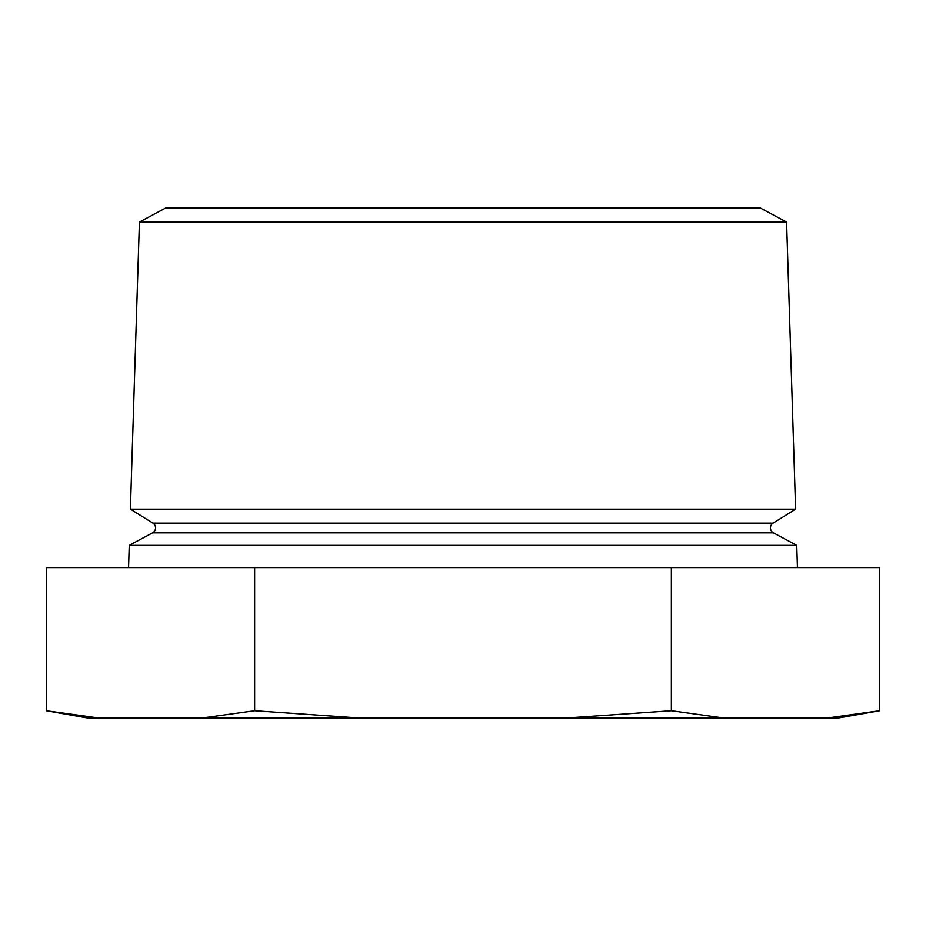 <?xml version="1.0" encoding="UTF-8"?>
<svg xmlns="http://www.w3.org/2000/svg" width="926" height="926" viewBox="0 0 926 926"><rect width="100%" height="100%" fill="white"/><g stroke="black" fill="none" stroke-linecap="round" stroke-linejoin="round"><path stroke-width="1.39" d="M773.094 523.121A5.625 5.625 0 0 0 773.407 532.855L152.593 532.855A5.625 5.625 0 0 0 152.906 523.121L130.404 509.161L795.596 509.161L773.094 523.121L152.906 523.121M139.421 222.09L786.579 222.09L760.373 208.037L165.627 208.037L139.421 222.09L130.404 509.161M152.593 532.855L129.258 545.368L128.564 567.603M773.407 532.855L796.742 545.368L129.258 545.368M87.438 717.963L46.3 710.717L98.457 717.963L87.438 717.963M796.742 545.368L797.436 567.603M786.579 222.09L795.596 509.161M567.036 717.963L671.35 710.717L671.35 567.603L879.7 567.603L879.7 710.717L838.562 717.963L98.457 717.963M879.7 710.717L827.543 717.963L879.7 710.717M671.35 567.603L46.3 567.603L46.3 710.717M202.493 717.963L254.65 710.717L358.964 717.963M254.65 567.603L254.65 710.717M671.35 710.717L723.507 717.963"/></g></svg>
